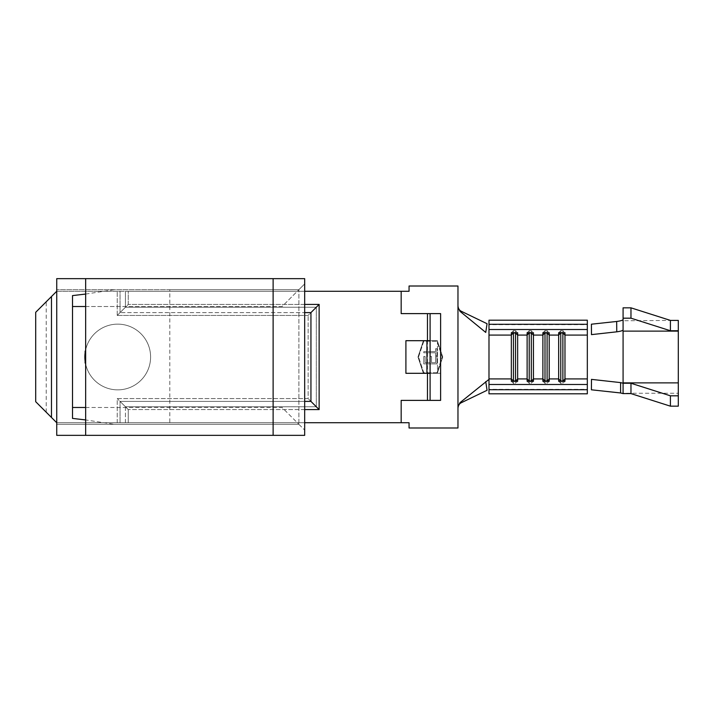 <?xml version="1.0" encoding="UTF-8"?>
<svg xmlns="http://www.w3.org/2000/svg" width="714" height="714" viewBox="0 0 714 714"><rect width="100%" height="100%" fill="white"/><g stroke="black" fill="none" stroke-linecap="round" stroke-linejoin="round"><path stroke-width="0.54" stroke-dasharray="3.57 2.68" d="M85.653 364.158A32.862 32.862 0 0 0 117.73 389.862A32.862 32.862 0 0 1 84.868 357A32.862 32.862 0 0 1 117.73 324.138A32.862 32.862 0 0 0 85.653 349.842M85.412 351.029A32.862 32.862 0 0 0 85.127 352.85M85.127 361.15A32.862 32.862 0 0 0 85.412 362.971M117.73 324.138A32.862 32.862 0 0 0 84.868 357A32.862 32.862 0 0 0 117.73 389.862A32.862 32.862 0 0 0 150.6 357A32.862 32.862 0 0 0 117.73 324.138A32.862 32.862 0 0 0 84.868 357A32.862 32.862 0 0 0 117.73 389.862A32.862 32.862 0 0 0 150.6 357A32.862 32.862 0 0 0 117.73 324.138A32.862 32.862 0 0 1 150.6 357A32.862 32.862 0 0 1 117.73 389.862A32.862 32.862 0 0 0 150.6 357A32.862 32.862 0 0 0 117.73 324.138M56.736 422.733L125.432 422.733L56.736 422.733L51.479 417.476L56.736 422.733L128.252 422.733L56.736 422.733L35.7 401.696M35.7 312.304L56.736 291.267L128.252 291.267L120.05 291.267L120.05 312.607L120.05 291.267L56.736 291.267L51.479 296.524L56.736 291.267M46.214 412.219L46.214 301.781M587.327 334.563L587.327 320.193M587.327 379.437L587.327 393.807M423.786 363.908L436.932 363.908L436.932 356.491L435.585 356.491L435.585 362.73L431.542 362.73L431.542 356.491L430.185 356.491L430.185 362.73L425.133 362.73L425.133 356.491L423.786 356.491L423.786 363.908L436.932 363.908L436.932 356.491L435.585 356.491L435.585 362.73L431.542 362.73L431.542 356.491L430.185 356.491L430.185 362.73L425.133 362.73L425.133 356.491L423.786 356.491L423.786 363.908M418.529 357L423.786 341.221L436.932 341.221L442.189 357L436.932 372.779L423.786 372.779L418.529 357L423.786 341.221L436.932 341.221L442.189 357L436.932 372.779L423.786 372.779L418.529 357M435.585 352.787L435.585 355.652L436.932 355.652L436.932 348.744L435.585 348.744L435.585 351.609L423.786 351.609L423.786 352.787L435.585 352.787L435.585 355.652L436.932 355.652L436.932 348.744L435.585 348.744L435.585 351.609L423.786 351.609L423.786 352.787L435.585 352.787M304.673 422.733L128.252 422.733L409.06 422.733L409.06 427.989L457.969 427.989L457.969 286.011L409.06 286.011L409.06 291.267L128.252 291.267L128.252 304.414L120.05 312.607L128.252 304.414L128.252 291.267L304.673 291.267M457.969 307.082L457.969 305.887M430.096 340.694L405.909 340.694L427.463 340.694L405.909 340.694L405.909 373.306L405.909 340.694L405.909 373.306L440.609 373.306L427.463 373.306L430.096 373.306L430.096 313.616M401.17 422.733L125.432 422.733L401.17 422.733L401.17 400.384L440.609 400.384L440.609 313.616L401.17 313.616L401.17 291.267L125.432 291.267L401.17 291.267M125.432 422.733L125.432 406.766L117.239 398.573L125.432 406.766L316.32 406.766L308.127 398.573L316.32 406.766L316.32 307.234L316.32 406.766L125.432 406.766L125.432 422.733M117.239 422.733L117.239 398.573L308.127 398.573L308.127 315.427L308.127 398.573L117.239 398.573L117.239 422.733M117.239 315.427L117.239 291.267L117.239 315.427L308.127 315.427L316.32 307.234L308.127 315.427L117.239 315.427L125.432 307.234L125.432 291.267L125.432 307.234L117.239 315.427M304.673 409.586L128.252 409.586L319.14 409.586L310.938 401.393L120.05 401.393L120.05 422.733L120.05 401.393L128.252 409.586L128.252 422.733L128.252 409.586L120.05 401.393L304.673 401.393M310.938 401.393L310.938 312.607L120.05 312.607L304.673 312.607M125.432 307.234L316.32 307.234L125.432 307.234M430.096 400.384L430.096 373.306M405.909 373.306L427.463 373.306L405.909 373.306M319.14 409.586L319.14 304.414L128.252 304.414L304.673 304.414M437.307 373.306L423.402 373.306L417.976 357L423.402 340.694L437.307 340.694L442.742 357L437.307 373.306L423.402 373.306L417.976 357L423.402 340.694L437.307 340.694L442.742 357L437.307 373.306M310.938 312.607L319.14 304.414M426.936 373.306L426.936 340.694M437.459 340.694L437.459 373.306L437.459 340.694M488.992 324.647L488.992 389.353L587.327 389.353L587.327 324.647L488.992 324.647M488.992 320.193L488.992 334.643M488.992 389.666L488.992 393.807M562.873 332.733L562.873 330.653L564.979 332.733M560.767 332.733L560.767 330.653L562.873 330.653M558.669 332.733L560.767 330.653M558.669 381.267L560.767 383.347L562.873 383.347L564.979 381.267M560.767 381.267L560.767 383.347M562.873 381.267L562.873 383.347M547.102 332.733L547.102 330.653L549.2 332.733M544.996 332.733L544.996 330.653L547.102 330.653M542.89 332.733L544.996 330.653M542.89 381.267L544.996 383.347L547.102 383.347L549.2 381.267M544.996 381.267L544.996 383.347M547.102 381.267L547.102 383.347M531.323 332.733L531.323 330.653L533.429 332.733M529.217 332.733L529.217 330.653L531.323 330.653M527.119 332.733L529.217 330.653M527.119 381.267L529.217 383.347L531.323 383.347L533.429 381.267M529.217 381.267L529.217 383.347M531.323 381.267L531.323 383.347M515.544 332.733L515.544 330.653L517.65 332.733M513.446 332.733L513.446 330.653L515.544 330.653M511.34 332.733L513.446 330.653M511.34 381.267L513.446 383.347L515.544 383.347L517.65 381.267M513.446 381.267L513.446 383.347M515.544 381.267L515.544 383.347M678.3 320.399L623.081 320.773L623.081 393.227L678.3 393.227L678.3 406.168M623.081 307.832L623.081 319.604M678.3 320.773L678.3 393.227M85.653 278.647L85.653 435.353M85.653 357.812L85.653 362.971L85.653 357.812L85.127 357.812L85.127 362.766L85.127 357.812M85.653 352.671L85.653 357L85.653 351.029L85.653 352.671L85.127 352.671L85.127 357L85.653 357M304.673 435.353L304.673 278.647L56.736 278.647L56.736 435.353L304.673 435.353M169.798 289.688L298.889 289.688L56.736 289.688L298.889 289.688L298.889 424.312L298.889 289.688L304.673 283.904L304.673 430.096L304.673 283.904L298.889 289.688L169.798 289.688L169.798 424.312L114.436 424.312L85.653 419.939M72.507 295.596L72.507 407.48L282.066 407.48L298.889 424.312L56.736 424.312L56.736 289.688L56.736 424.312L298.889 424.312L169.798 424.312M273.123 435.353L273.123 278.647M85.653 306.52L282.066 306.52L298.889 289.688L282.066 306.52L72.507 306.52M72.507 407.48L72.507 418.404M85.653 294.061L114.436 289.688M85.653 407.48L282.066 407.48L298.889 424.312L114.436 424.312M298.889 424.312L304.673 430.096L298.889 424.312M85.127 356.179L85.127 351.234L85.127 356.179L85.653 356.179M85.127 351.029L85.127 352.671M85.127 357L85.127 361.329L85.653 361.329M85.127 361.329L85.127 362.971M51.479 417.476L51.479 296.524M427.463 400.384L427.463 313.616"/><path stroke-width="1.07" d="M515.544 381.267L517.65 378.92L517.65 381.267L511.34 381.267L511.34 335.08L488.992 335.08L488.992 378.92L511.34 378.92L513.446 381.008L515.544 381.008L515.544 332.733M513.446 381.267L513.446 332.992L515.544 332.992L517.65 335.08L527.119 335.08L527.119 378.92L517.65 378.92L517.65 332.733L511.34 332.733L511.34 335.08L513.446 332.733M531.323 381.267L533.429 378.92L533.429 381.267L527.119 381.267L527.119 378.92L529.217 381.008L531.323 381.008L531.323 332.733M529.217 381.267L529.217 332.992L531.323 332.992L533.429 335.08L542.89 335.08L542.89 378.92L533.429 378.92L533.429 332.733L527.119 332.733L527.119 335.08L529.217 332.733M547.102 381.267L549.2 378.92L549.2 381.267L542.89 381.267L542.89 378.92L544.996 381.008L547.102 381.008L547.102 332.733M544.996 381.267L544.996 332.992L547.102 332.992L549.2 335.08L558.669 335.08L558.669 378.92L549.2 378.92L549.2 332.733L542.89 332.733L542.89 335.08L544.996 332.733M562.873 381.267L564.979 378.92L564.979 381.267L558.669 381.267L558.669 378.92L560.767 381.008L562.873 381.008L562.873 332.733M560.767 381.267L560.767 332.992L562.873 332.992L564.979 335.08L587.327 335.08L587.327 378.92L564.979 378.92L564.979 332.733L558.669 332.733L558.669 335.08L560.767 332.733M85.653 349.842A32.862 32.862 0 0 0 85.412 351.029M85.653 362.971L85.127 362.971L85.127 352.868A32.862 32.862 0 0 0 85.127 361.15L85.653 361.132M85.412 362.971A32.862 32.862 0 0 0 85.653 364.158M56.736 422.733L35.7 401.696L35.7 312.304L56.736 291.267M587.327 334.563L587.327 320.193L488.992 320.193L488.992 324.29L587.327 324.29M304.673 422.733L409.06 422.733L409.06 427.989L457.969 427.989L457.969 406.918L460.003 402.66L488.992 379.357L488.992 393.807L587.327 393.807L587.327 379.437M457.969 305.887C458.263 308.609 459.414 310.429 461.414 311.34L460.003 311.34L457.969 307.082L457.969 286.011L409.06 286.011L409.06 291.267L304.673 291.267M430.096 313.616L440.609 313.616L440.609 400.384L430.096 400.384L430.096 313.616L401.17 313.616L401.17 291.267M304.673 401.393L310.938 401.393L310.938 312.607L304.673 312.607M401.17 422.733L401.17 400.384L430.096 400.384M304.673 304.414L319.14 304.414L310.938 312.607M304.673 409.586L319.14 409.586L319.14 304.414M457.969 307.082L457.969 406.918M310.938 401.393L319.14 409.586M430.096 340.694L405.909 340.694L405.909 373.306L426.936 373.306L426.936 340.694M430.096 373.306L426.936 373.306M485.743 381.579L487.055 390.29L461.414 402.66C459.414 403.571 458.263 405.382 457.969 408.113M460.003 311.34L485.743 332.421L487.055 323.71L461.414 311.34M460.003 402.66L461.414 402.66M488.992 334.643L488.992 324.29M488.992 329.511L587.327 329.511M488.992 389.71L587.327 389.71M488.992 384.489L587.327 384.489M623.081 383.257L623.081 393.601L620.582 392.959L620.6 382.606L623.081 383.257L630.971 383.257L670.41 395.815L678.3 395.815L678.3 330.743L670.41 330.743L630.971 318.185L630.971 307.832L623.081 307.832L623.081 329.975C622.572 330.716 620.466 331.332 616.753 331.823L591.478 334.625L591.406 324.201L616.673 321.47C620.421 320.979 622.554 320.354 623.081 319.604M616.753 331.823L616.673 321.47M620.6 382.606L591.478 379.375L591.406 389.799L620.582 392.959M678.3 382.874L623.081 382.874L623.081 331.126L678.3 331.126M623.081 318.185L630.971 318.185M678.3 330.743L678.3 320.399L670.41 320.399L630.971 307.832M623.081 393.601L630.971 393.601L670.41 406.168L678.3 406.168L678.3 395.815M670.41 395.815L670.41 406.168M630.971 383.257L630.971 393.601M670.41 330.743L670.41 320.399M273.123 435.353L85.653 435.353L85.653 278.647L304.673 278.647L304.673 435.353L273.123 435.353L273.123 278.647M85.653 278.647L56.736 278.647L56.736 435.353L85.653 435.353M85.653 294.061L72.507 295.596L72.507 418.404L85.653 419.939M72.507 306.52L85.653 306.52M72.507 407.48L85.653 407.48M85.127 362.766L85.653 362.766M85.127 357L85.653 357M85.653 351.234L85.127 351.234L85.127 352.868L85.653 352.868M85.127 351.234L85.653 351.029M427.463 340.694L427.463 313.616M51.479 417.476L51.479 296.524M427.463 400.384L427.463 373.306"/></g></svg>
